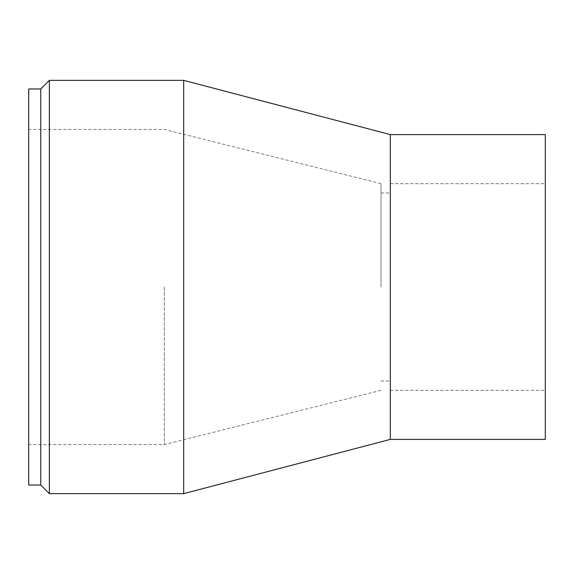 <?xml version="1.0" encoding="UTF-8"?>
<svg xmlns="http://www.w3.org/2000/svg" width="574" height="574" viewBox="0 0 574 574"><rect width="100%" height="100%" fill="white"/><g stroke="black" fill="none" stroke-linecap="round" stroke-linejoin="round"><path stroke-width="0.43" stroke-dasharray="2.87 2.15" d="M183.68 493.64L183.68 80.36M49.364 493.64L49.364 80.36M390.32 439.397L390.32 134.603M545.3 439.397L545.3 134.603M545.3 287L545.3 183.68L545.3 287M390.32 287L390.32 183.68L390.32 287M381.021 287L381.021 183.68L381.021 287M164.308 287L164.308 444.563L164.308 287M28.7 485.03L28.7 88.97M40.754 485.03L40.754 88.97M390.32 390.32L545.3 390.32M390.32 183.68L545.3 183.68M381.021 381.021L390.32 381.021M381.021 192.979L390.32 192.979M381.021 183.68L164.308 129.437L28.7 129.437M381.021 390.32L164.308 444.563L28.7 444.563"/><path stroke-width="0.86" d="M183.68 80.36L183.68 493.64L49.364 493.64L49.364 80.36L183.68 80.36L390.32 134.603L390.32 439.397L183.68 493.64M390.32 134.603L545.3 134.603L545.3 439.397L390.32 439.397M40.754 485.03L40.754 88.97L28.7 88.97L28.7 485.03L40.754 485.03L49.364 493.64M40.754 88.97L49.364 80.36"/></g></svg>
